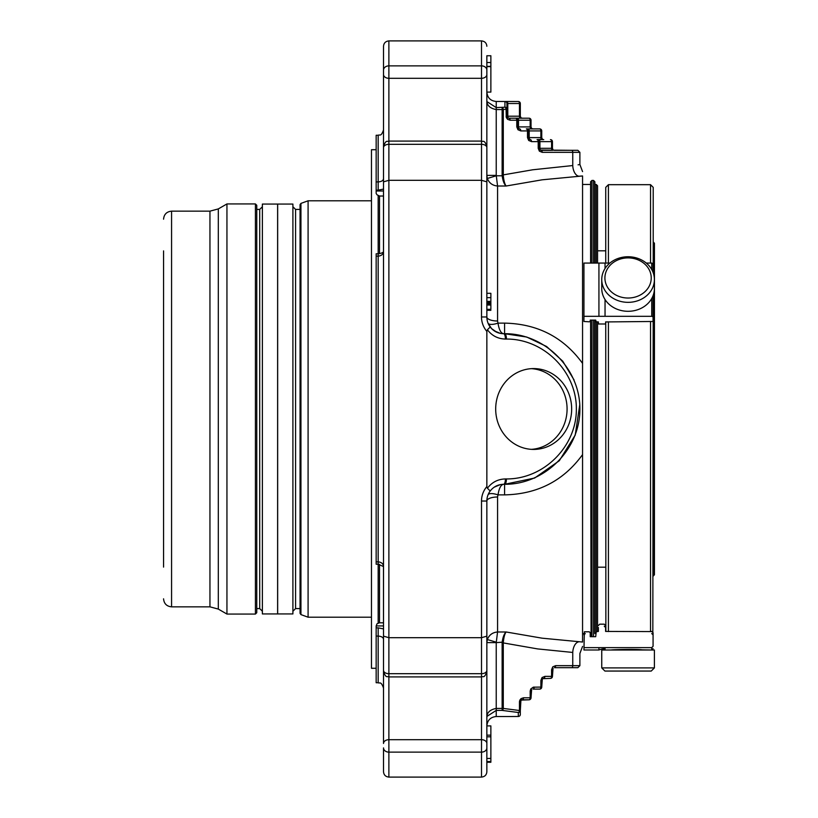 <?xml version="1.0" encoding="UTF-8"?>
<svg xmlns="http://www.w3.org/2000/svg" width="818" height="818" viewBox="0 0 818 818"><rect width="100%" height="100%" fill="white"/><g stroke="black" fill="none" stroke-linecap="round" stroke-linejoin="round"><path stroke-width="1.23" d="M552.447 141.626A2.004 2.004 0 0 0 550.442 139.622A2.004 1.155 90 0 1 551.588 141.626L552.447 141.626L552.447 148.314L551.588 148.314L551.588 141.626L539.921 141.626A2.004 1.155 -90 0 0 538.765 139.622L543.745 139.622A2.004 2.004 0 0 1 541.741 137.608L541.741 130.921A2.004 2.004 0 0 0 539.727 128.907A2.004 1.155 90 0 1 540.882 130.921L541.741 130.921L541.741 137.608L540.882 137.608L540.882 130.921L529.205 130.921A2.004 1.155 -90 0 0 528.06 128.907L539.727 128.907A2.004 2.004 0 0 1 541.741 130.921A2.004 2.004 0 0 0 539.727 128.907L533.039 128.907A2.004 2.004 0 0 1 531.025 126.902L531.025 120.205A2.004 2.004 0 0 0 529.021 118.201A2.004 1.155 90 0 1 530.176 120.205L531.025 120.205L531.025 126.902L530.176 126.902L530.176 120.205L517.641 120.205A2.004 2.004 0 0 0 515.637 118.201A2.004 2.004 0 0 1 517.641 120.205A2.004 2.004 0 0 0 515.637 118.201A2.004 1.155 90 0 1 516.792 120.205L517.641 120.205L517.641 126.902L517.641 120.205M552.447 669.686L552.447 676.374L551.588 676.374A2.004 1.155 90 0 1 550.442 678.378A2.004 2.004 0 0 0 552.447 676.374L553.029 668.265L552.447 669.686L551.588 669.686L551.588 676.374L544.9 676.374A2.004 1.155 -90 0 1 543.745 678.378L542.324 678.971L541.741 680.392L541.741 687.079L540.882 687.079A2.004 1.155 90 0 1 539.727 689.093A2.004 2.004 0 0 0 541.741 687.079L542.324 678.971M531.025 691.098L531.025 697.795L530.176 697.795A2.004 1.155 90 0 1 529.021 699.799A2.004 2.004 0 0 0 531.025 697.795L531.618 689.676L531.025 691.098L530.176 691.098L530.79 688.96L533.295 687.181L540.882 687.079L540.882 680.392L541.741 680.392M520.32 701.803L520.32 714.472A2.004 2.004 180 0 1 518.315 716.476A2.004 1.155 89.2 0 0 518.336 716.476L518.336 716.476A2.004 1.155 89.2 0 0 518.367 716.476A2.004 2.004 0 0 0 520.32 714.472L520.32 710.505L519.461 710.505A2.004 1.145 96.5 0 1 518.315 712.488A2.004 1.984 0 0 0 520.32 710.505L520.913 700.392L520.32 701.803L519.461 701.803L519.563 700.914L520.974 698.664L523.479 697.795A2.004 1.155 -90 0 1 522.324 699.799L520.913 700.392M521.281 117.904L522.324 118.201A2.004 2.004 0 0 1 520.32 116.197L519.461 116.197A2.004 1.155 -90 0 0 520.616 118.201L508.939 118.201A2.004 1.155 90 0 1 507.794 116.197L506.935 116.197L506.935 103.528L520.32 103.528A2.004 2.004 0 0 0 518.367 101.524L518.336 101.524A2.004 1.155 90.8 0 1 519.461 103.528L519.461 116.197L507.794 116.197L507.794 103.487A2.004 1.155 -90.3 0 0 506.639 101.483L504.931 101.524A2.004 2.004 0 0 1 506.935 103.528L506.935 109.183A2.004 1.973 180 0 0 504.931 107.209A2.004 1.145 82.2 0 1 506.076 109.183L506.935 109.183M528.939 139.029L528.356 137.608L528.939 139.029L530.361 139.622A2.004 1.155 90 0 1 529.205 137.608L528.356 137.608L528.356 130.921A2.004 2.004 0 0 0 526.342 128.907L531.322 128.907A2.004 1.155 -90 0 1 530.176 126.902L517.641 126.902L518.234 128.324L519.655 128.907A2.004 1.155 90 0 1 518.5 126.902L518.5 120.205A2.004 1.155 -90 0 0 517.344 118.201L529.021 118.201M486.853 297.65L490.872 297.65L486.853 297.66L490.872 297.66L490.872 293.314L486.853 293.314L486.853 175.379L487.344 178.467L496.291 175.798L502.17 175.798L502.129 175.083L532.712 169.786L572.753 165.553C582.15 164.244 582.15 164.244 572.753 165.553L572.753 152.332L542.222 152.332A2.004 1.155 -90 0 0 541.066 150.328L552.743 150.328A2.004 1.155 -90 0 1 551.588 148.314L539.062 148.314L539.645 149.735L541.066 150.328A2.004 1.155 90 0 1 539.921 148.314L539.921 141.626L539.062 141.626A2.004 2.004 0 0 0 537.048 139.622L538.765 139.622M539.645 149.735L539.062 141.626A2.004 2.004 0 0 0 537.048 139.622L542.692 139.316M526.342 128.907A2.004 1.155 90 0 1 527.498 130.921L528.356 130.921A2.004 2.004 0 0 0 526.342 128.907L528.06 128.907M517.344 118.201L508.939 118.201A2.004 1.155 -90 0 1 510.095 120.205L507.589 119.336L506.301 117.516L506.076 109.183L503.285 109.571A2.004 1.145 -98.1 0 0 502.129 107.598L502.129 109.571L503.285 109.571L503.305 175.686C503.827 180.87 504.778 184.316 506.137 186.013L497.569 186.013L496.229 175.379L496.229 109.571C489.859 108.334 486.741 105.277 486.853 100.409L486.853 175.379L496.229 175.379M520.32 116.197L520.32 103.528L520.32 116.197L520.913 117.608M520.003 699.799L529.021 699.799L521.281 700.096M486.996 101.636L496.229 107.598L496.229 101.473L518.315 101.524A2.004 1.155 90.8 0 1 518.336 101.524L506.639 101.483M502.129 642.917L502.17 642.202L503.305 642.314L503.285 642.917L502.129 642.917L502.129 708.429L496.229 708.429L496.229 710.402L502.129 710.402A2.004 1.145 -81.9 0 0 503.285 708.429L502.129 708.429L502.129 710.402L518.315 712.488L518.315 716.476L510.125 716.527L518.336 716.476M507.528 117.608L506.935 116.197L507.896 117.904M537.048 139.622A2.004 1.155 90 0 1 538.203 141.626L539.062 141.626M578.081 164.827L579.89 164.51L579.89 152.332L577.876 150.328L554.451 150.328A2.004 2.004 0 0 1 552.447 148.314L553.029 149.735M534.185 687.079A2.004 1.155 -90 0 1 533.039 689.093L539.727 689.093A2.004 2.004 0 0 0 541.741 687.079M542.692 678.684L550.442 678.378A2.004 2.004 0 0 0 552.447 676.374M571.598 667.672L577.876 667.672L579.89 665.668L572.753 665.668A2.004 1.155 -90 0 1 571.598 667.672L554.451 667.672A2.004 1.155 -90 0 0 555.606 665.668L572.753 665.668L572.753 652.447C582.15 653.756 582.15 653.756 572.753 652.447L537.671 648.919L503.285 642.917L503.285 708.429L519.461 710.505L519.461 701.803M503.305 642.314C503.827 637.13 504.778 633.684 506.137 631.987L542.13 638.183L582.559 642.038L582.559 454.614C563.602 480.739 537.61 494.164 504.594 494.88L497.988 494.88C499.082 488.182 500.943 484.655 503.591 484.297L504.594 484.297A5.358 1.83 -90 0 0 506.424 478.939L505.422 478.939A5.358 1.83 -90 0 1 503.591 484.297C498.08 484.43 493.612 486.669 490.197 490.994A16.728 16.728 0 0 0 486.853 501.025L481.505 501.025A22.086 22.086 0 0 1 486.853 486.608L487.416 488.234L490.197 490.994M505.422 339.061C497.927 338.856 491.925 335.758 487.416 329.766L490.197 327.006C493.612 331.331 498.08 333.57 503.591 333.703A5.358 1.83 -90 0 1 505.422 339.061L506.424 339.061A5.358 1.83 -90 0 0 504.594 333.703L503.591 333.703C500.943 333.345 499.082 329.818 497.988 323.12A10.706 3.691 158.4 0 1 488.029 323.12L490.524 327.425M504.931 101.524L504.931 107.209L496.229 107.598L496.229 109.571L502.129 109.571L502.129 175.083M528.356 137.608L527.498 137.608L527.498 130.921L520.8 130.921A2.004 1.155 -90 0 0 519.655 128.907L518.602 128.61M539.062 148.314L538.203 148.314L538.203 141.626L531.516 141.626A2.004 1.155 -90 0 0 530.361 139.622L529.307 139.316M579.89 152.332L572.753 152.332A2.004 1.155 -90 0 0 571.598 150.328L540.013 150.031M571.659 409A40.419 37.986 -90 0 1 533.673 449.419A40.419 37.986 -90 0 1 495.688 409A40.419 37.986 -90 0 1 533.673 368.581A40.419 37.986 -90 0 1 571.659 409M487.416 329.766L486.853 331.392L486.853 486.608M486.853 309.337L490.872 309.337L490.872 299.347M490.872 297.65L490.872 298.539M490.197 327.006A16.728 16.728 0 0 1 486.853 316.975A10.706 4.029 180 0 0 497.569 321.004L497.988 323.12L504.594 323.12C537.59 323.826 563.571 337.251 582.559 363.386L582.559 175.962L542.13 179.817L506.137 186.013C504.225 184.367 502.896 180.962 502.17 175.798L503.305 175.686M496.229 101.473C490.534 100.911 487.416 97.792 486.853 92.097L490.872 92.097L490.872 55.747L486.853 55.747L486.853 66.606L490.872 66.606M490.872 762.253L486.853 762.253L490.872 762.253L490.872 725.903L486.853 725.903C487.416 720.208 490.534 717.089 496.229 716.527L496.229 710.402L486.996 716.364L486.853 717.59C486.741 712.723 489.859 709.666 496.229 708.429L496.229 642.621L486.853 642.621L487.344 639.533L496.291 642.202L497.569 631.987L497.569 496.996A10.706 4.029 -0 0 0 486.853 501.025L486.853 636.159L481.505 637.692L388.877 637.692L383.519 636.159L383.519 671.558L383.519 566.567C383.284 563.776 381.495 562.211 378.172 561.843L378.172 564.215L383.519 566.567M486.853 761.558L490.872 761.558L486.853 761.589M496.229 642.621L502.17 642.202C502.896 637.038 504.225 633.633 506.137 631.987L497.569 631.987C492.528 632.426 489.123 634.942 487.344 639.533M497.569 496.996L497.988 494.88A10.706 3.691 21.6 0 0 488.029 494.88M579.768 404.757L575.218 435.104L559.297 460.738L534.624 478.049L504.594 484.297C544.88 484.593 580.187 449.286 579.89 409C580.187 368.714 544.88 333.407 504.594 333.703L504.594 323.12M496.874 332.302L491.546 328.591L488.029 323.12M487.344 178.467C489.123 183.058 492.528 185.574 497.569 186.013L497.569 321.004M486.853 331.392A22.086 22.086 0 0 1 481.505 316.975L486.853 316.975L486.853 146.442L486.853 181.841L481.505 180.308L388.877 180.308L383.519 181.841L383.519 636.159M481.505 316.975L481.505 40.9L388.877 40.9C385.585 41.268 383.795 43.047 383.519 46.258L383.519 181.841M490.872 301.556L486.853 301.556M490.872 302.445L486.853 302.445M490.872 303.079L486.853 303.079M490.872 303.754L486.853 303.754M490.872 301.372L486.853 301.372M486.853 237.138L486.853 55.747M481.505 40.9C484.798 41.268 486.587 43.047 486.853 46.258M490.872 62.526L486.853 62.526L490.872 62.526M388.877 777.1C385.585 776.732 383.795 774.953 383.519 771.742L383.519 747.897A5.358 4.243 0 0 0 388.877 752.131L388.877 777.1L481.505 777.1C484.798 776.732 486.587 774.953 486.853 771.742L486.853 580.862M486.853 595.933L486.853 636.159M486.853 642.621L486.853 501.025M593.541 263.069L593.541 180.441L591.935 180.441L591.935 263.069M591.935 320.104L591.935 636.69M578.888 641.782A10.706 6.135 -86.3 0 0 572.753 652.447M574.083 380.002L562.743 361.178L546.577 346.495L526.731 337.036L504.594 333.703M572.753 165.553A10.706 6.135 -93.7 0 0 578.888 176.218L582.559 175.962C582.559 171.167 582.559 171.167 582.559 175.962M486.853 175.379L486.853 250.901M590.596 320.104L591.066 636.69M591.935 180.441L590.596 181.78L590.596 263.069M582.559 642.038C582.559 646.833 582.559 646.833 582.559 642.038M582.559 454.614L582.559 363.386L582.559 454.614M598.377 627.529L598.377 631.424L596.22 631.793L596.22 321.811L595.708 320.104L590.218 320.104L590.218 321.474L589.257 321.811L583.94 321.474L583.94 263.069L605.044 263.069L605.044 268.498M596.22 631.793L595.708 636.69L590.218 636.69L590.218 632.743L589.257 631.793L584.349 631.793L583.94 649.993L598.929 649.993L598.929 647.631L583.94 647.631M594.88 633.541L594.88 320.104L594.88 633.541L595.708 633.541M594.88 263.069L594.88 181.78L594.88 263.069M605.739 567.191L597.559 567.191L597.559 321.934L597.559 631.424M596.22 263.069L596.22 184.459L597.559 185.798L597.559 263.069L597.559 250.809L605.739 250.809M596.22 321.811L598.377 321.934L598.377 324L598.377 321.934M490.872 758.46L486.853 758.46L486.853 736.803L490.872 736.803M383.519 147.301L383.519 251.433C383.284 254.214 381.495 255.789 378.172 256.157L378.172 561.843L376.157 561.843L376.157 564.215L378.172 564.215L378.161 623.336M376.157 256.157L378.172 256.157L378.172 253.784L376.157 253.784L376.157 561.843M383.519 147.721L383.519 129.909C381.024 137.189 379.797 134.234 378.172 135.267L378.172 181.913C381.495 181.678 383.284 180.594 383.519 178.651L383.519 70.103A5.358 4.243 0 0 1 388.877 65.869L388.877 78.303A5.358 3.783 0 0 1 383.519 74.52M378.172 135.267L376.157 135.267L376.157 193.416L377.037 194.827L379.501 196.023L383.519 196.023M486.853 743.48A5.358 3.783 180 0 0 481.505 739.697L481.505 673.684A5.358 3.272 180 0 0 486.853 670.412L486.853 670.699M486.853 747.897A5.358 4.243 180 0 1 481.505 752.131L481.505 739.697L388.877 739.697A5.358 3.783 0 0 0 383.519 743.48L383.519 670.279M383.519 639.349C383.284 637.406 381.495 636.322 378.172 636.087L378.172 682.733C379.685 683.756 380.902 680.709 383.519 688.091M383.519 625.934L376.157 625.934L376.157 682.733L378.172 682.733M383.519 622.805L379.501 622.805L377.037 623.756L376.157 625.934M601.751 667.907L604.911 671.057L651.24 671.057L654.4 667.907L654.4 650.003L601.751 650.003L601.751 667.907L654.4 667.907M648.132 267.936A23.16 20.061 180 0 1 628.071 298.028A23.16 20.061 180 0 1 608.009 267.936A23.16 20.061 180 0 1 648.132 267.936M650.872 268.151A26.319 22.792 180 0 1 654.4 279.551A26.319 22.792 180 0 1 628.071 302.343A26.319 22.792 180 0 1 601.751 279.551A26.319 22.792 180 0 1 621.261 257.527A26.319 22.792 180 0 1 650.872 268.151M650.545 263.069L650.545 184.684L653.214 187.363L653.214 272.793L653.214 241.923L654.441 243.253L654.441 574.747L653.214 576.077L653.214 295.257L652.836 632.017M654.4 279.551L654.4 288.498A26.319 22.792 180 0 1 634.891 310.523A26.319 22.792 180 0 1 605.279 299.899A26.319 22.792 180 0 1 601.751 288.498L601.751 279.551M611.097 649.993L605.044 649.993L605.044 647.631L651.731 647.631L653.071 646.312L651.731 647.631L651.731 649.993L642.314 649.829C634.543 648.889 611.24 649.717 611.107 649.993L610.964 650.003M605.862 631.424L605.739 321.934M605.739 263.069L605.739 187.363L608.418 184.684L650.545 184.684M605.596 321.934L605.596 324L605.596 321.934L653.071 321.474L653.071 295.646M604.267 626.189L605.596 627.529L605.596 625.494L605.596 631.424L650.545 631.578L650.545 321.883M582.559 633.541L583.94 633.541L583.94 634.88L585.269 633.551M605.044 647.631L598.929 647.631M653.071 646.312L653.071 632.743L653.071 634.88L651.731 633.551M650.545 631.578L651.731 631.424L653.071 632.743M605.596 324L598.377 324M646.261 263.069L651.731 263.069L653.071 263.928L653.071 272.404M651.731 298.488L651.731 316.31L653.071 316.771M651.731 316.31L605.044 316.31L605.044 299.541M609.891 263.069L605.044 263.069M598.929 263.069L598.929 316.31L605.044 316.31M598.929 316.31L583.94 316.31M595.708 321.811L595.708 320.104M598.377 625.494L599.717 624.175L604.267 624.175L605.596 625.494M383.499 622.805L383.499 566.475M383.499 251.525L383.499 196.023M383.519 251.433C383.366 252.537 381.587 253.324 378.172 253.784L378.161 195.349M376.157 668.286L371.474 668.286L371.474 149.714L376.157 149.714M300.942 614.604L300.942 203.396L300.063 204.653L300.063 613.347L300.942 614.604L308.089 617.201L308.089 200.799L371.474 200.799M300.063 608.582L295.584 608.582L292.905 611.25M292.905 409L292.905 204.071L277.66 204.071L277.66 613.929L292.905 613.929L292.905 409M277.619 204.071L277.619 613.929L262.374 613.929L262.374 204.071L277.619 204.071M255.421 203.938L256.76 205.277L256.76 612.723L255.421 614.062L226.944 614.062L226.944 203.938L255.421 203.938L255.421 614.062M163.559 567.099L163.559 250.901M531.383 449.348A40.419 37.986 90 0 0 567.078 409A40.419 37.986 90 0 0 531.383 368.652M542.037 139.622A2.004 1.155 -90 0 1 540.882 137.608L529.205 137.608L529.205 130.921L528.356 130.921M529.021 699.799A2.004 2.004 0 0 0 531.025 697.795M540.882 680.392L542.058 677.549L544.9 676.374M530.176 691.098L530.176 697.795L523.479 697.795M551.588 669.686L552.764 666.844L555.606 665.668M506.935 116.197L506.076 116.197M510.095 120.205L516.792 120.205L516.792 126.902L517.641 126.902L518.234 128.324M520.8 130.921L517.968 129.745L516.792 126.902M531.516 141.626L528.673 140.451L527.498 137.608M542.222 152.332L539.379 151.156L538.203 148.314M487.416 488.234C491.925 482.242 497.927 479.144 505.422 478.939M506.424 339.061C543.847 338.785 576.639 371.576 576.363 409C576.639 446.423 543.847 479.215 506.424 478.939M383.519 147.588A5.358 3.272 0 0 1 388.877 144.316L388.877 676.915C387.292 675.883 386.065 678.879 383.519 671.558M481.505 501.025L481.505 673.684L388.877 673.684A5.358 3.272 0 0 1 383.519 670.412M388.877 40.9L388.877 65.869L481.505 65.869A5.358 4.243 0 0 1 486.853 70.103M490.872 305.012L486.853 305.012M486.853 146.442C484.307 139.121 483.09 142.117 481.505 141.085L388.877 141.085L388.877 144.316L481.505 144.316A5.358 3.272 0 0 1 486.853 147.588M383.519 146.442C386.065 139.121 387.292 142.117 388.877 141.085L388.877 78.303L481.505 78.303A5.358 3.783 0 0 0 486.853 74.52M490.872 66.35L486.853 66.35M593.541 636.69L593.541 320.104M504.594 484.297L504.594 494.88M481.505 777.1L481.505 752.131L388.877 752.131L388.877 676.915L481.505 676.915C483.09 675.883 484.307 678.879 486.853 671.558M376.157 181.913L378.172 181.913L378.172 190.144L376.157 190.144M383.519 189.101L378.172 190.144M383.519 628.899L378.172 627.856L378.172 636.087L376.157 636.087M378.172 627.856L376.157 627.856M383.519 191.003L376.157 191.003M608.418 631.578L608.418 321.883M608.418 263.069L608.418 184.684M651.731 263.069L651.731 269.551M379.501 622.805L379.501 564.308M379.501 253.692L379.501 196.023M300.063 209.418L295.584 209.418L295.584 608.582M256.76 608.582L259.705 608.582L259.705 209.418L262.374 206.749M226.944 203.938L218.314 208.917L218.314 609.083L226.944 614.062M218.314 609.083L209.95 606.844L209.95 211.156L171.576 211.156C166.708 211.637 164.029 214.306 163.559 219.183M209.95 606.844L171.576 606.844L171.576 211.156M520.32 103.528A2.004 2.004 0 0 0 518.336 101.524M542.324 139.029L541.741 137.608M531.618 128.324L531.025 126.902M533.039 128.907L531.986 128.61M554.451 150.328L553.397 150.031M486.996 716.364L486.853 717.59M496.229 716.527L510.125 716.527M503.285 484.297L500.268 484.634L494.184 487.191M494.174 330.809L500.299 333.376L503.285 333.703M486.853 310.319L490.872 310.319L486.853 310.319M582.559 646.404L579.89 653.49L579.89 665.668M579.89 164.51L582.559 171.596M590.596 184.459L582.559 184.459M593.541 180.441L594.88 181.78M596.22 184.459L594.88 184.459M490.872 735.147L486.853 735.147M605.044 649.993C605.208 648.459 603.163 648.459 598.929 649.993M651.731 649.993L653.071 648.654M371.474 617.201L308.089 617.201M300.942 203.396L308.089 200.799M295.584 209.418L292.905 206.749M259.705 608.582L262.374 611.25M256.76 209.418L259.705 209.418M218.314 208.917L209.95 211.156M171.576 606.844C166.708 606.363 164.029 603.694 163.559 598.817"/></g></svg>
